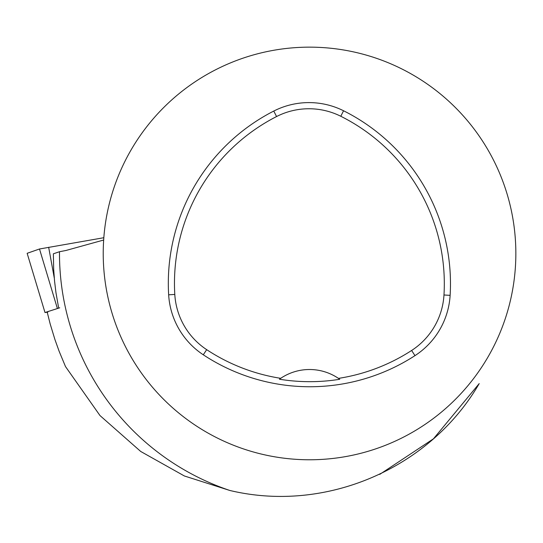 <?xml version="1.0" encoding="UTF-8"?>
<svg xmlns="http://www.w3.org/2000/svg" width="543" height="543" viewBox="0 0 543 543"><rect width="100%" height="100%" fill="white"/><g stroke="black" fill="none" stroke-linecap="round" stroke-linejoin="round"><path stroke-width="0.81" d="M59.723 307.793L44.994 312.537L47.879 312.089M27.184 253.289L39.503 248.993L103.828 237.719L39.496 248.993L27.15 253.309L44.994 312.537L27.15 253.309M103.665 240.033L65.913 250.486L59.492 251.721A250.051 250.051 0 0 0 229.832 490.472C325.854 513.42 429.988 468.426 479.211 383.589L433.463 438.805L379.74 474.378M58.644 307.942L55.949 292.609L54.551 281.016L53.682 269.369L53.357 253.805L59.492 251.721M229.832 490.472L184.376 475.973L140.718 451.471L99.993 415.565L65.506 366.586L59.167 351.362L54.986 339.721L50.173 323.94L47.153 311.947M103.224 253.459A206.313 206.313 0 0 1 412.694 74.791A206.313 206.313 0 0 1 412.694 432.133A206.313 206.313 0 0 1 103.224 253.459M168.656 294.801A193.417 193.417 0 0 1 273.767 111.064A77.364 77.364 0 0 1 343.556 110.765A193.417 193.417 0 0 1 450.127 295.351A77.364 77.364 0 0 1 414.974 355.638A193.417 193.417 0 0 1 203.292 354.796A77.364 77.364 0 0 1 168.656 294.801L174.798 294.442A187.26 187.26 0 0 1 276.57 116.541A71.214 71.214 0 0 1 340.8 116.27A187.26 187.26 0 0 1 443.977 294.985A71.214 71.214 0 0 1 411.628 350.473A187.26 187.26 0 0 1 338.459 378.383L339.742 379.279A188.346 188.346 0 0 1 279.421 379.218A51.578 51.578 0 0 1 280.534 378.437M174.798 294.442A71.214 71.214 0 0 0 206.679 349.658A187.26 187.26 0 0 0 280.704 378.322L279.421 379.218M280.704 378.322A51.578 51.578 0 0 1 338.459 378.383M338.635 378.498A51.578 51.578 0 0 1 339.742 379.279M57.307 308.241L39.503 248.993M48.66 247.275L54.273 277.989M276.57 116.541L273.767 111.064M340.8 116.27L343.556 110.765M443.977 294.985L450.127 295.351M411.628 350.473L414.974 355.638M206.679 349.658L203.292 354.796"/></g></svg>
